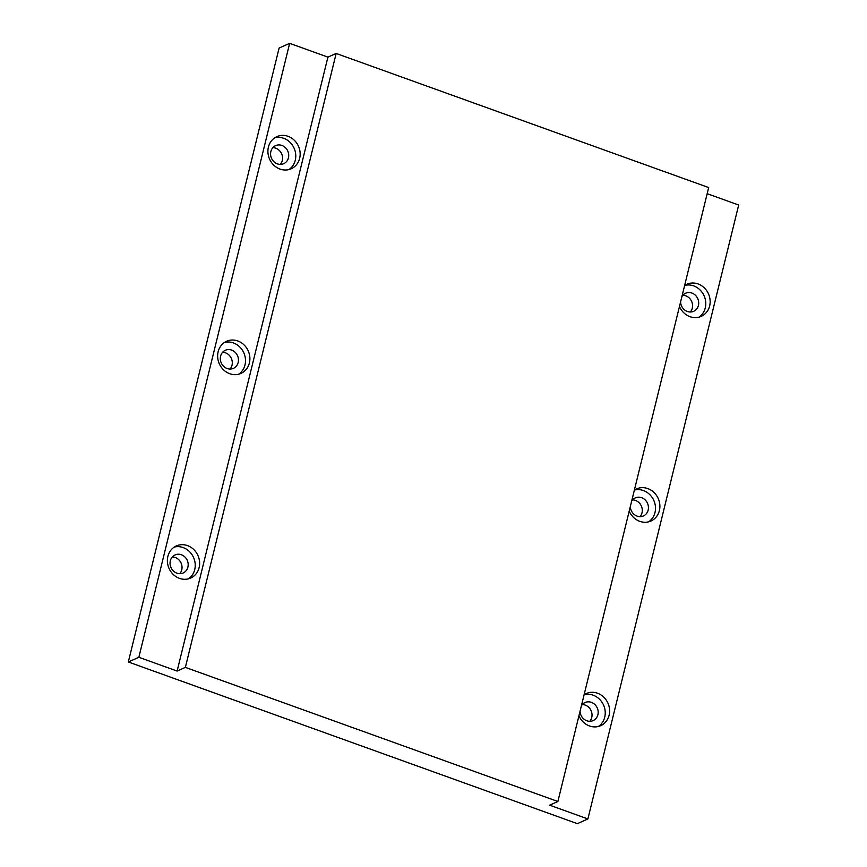 <?xml version="1.0" encoding="UTF-8"?>
<svg xmlns="http://www.w3.org/2000/svg" width="867" height="867" viewBox="0 0 867 867"><rect width="100%" height="100%" fill="white"/><g stroke="black" fill="none" stroke-linecap="round" stroke-linejoin="round"><path stroke-width="1.3" d="M578.928 715.774A17.589 15.823 66 0 0 589.484 725.972A17.589 15.823 66 0 0 600.668 725.668A17.589 15.823 66 0 0 609.544 709.163A17.589 15.823 66 0 0 597.526 693.232A17.589 15.823 66 0 0 586.341 693.535A17.589 15.823 66 0 0 584.087 694.792M598.382 726.459A17.589 15.823 66 0 0 604.982 709.802A17.589 15.823 66 0 0 593.136 695.182A17.589 15.823 66 0 0 584.228 694.695M580.045 711.233A9.895 8.898 66 0 0 586.851 720.77A9.895 8.898 66 0 0 593.136 720.596A9.895 8.898 66 0 0 598.132 711.308A9.895 8.898 66 0 0 591.37 702.346A9.895 8.898 66 0 0 585.084 702.519A9.895 8.898 66 0 0 581.378 705.836M589.766 721.301A9.895 8.898 66 0 0 585.225 705.088A9.895 8.898 66 0 0 582.31 704.557M187.521 545.614A17.589 15.823 66 0 0 176.337 545.928A17.589 15.823 66 0 0 167.461 562.423A17.589 15.823 66 0 0 179.48 578.365A17.589 15.823 66 0 0 190.664 578.061A17.589 15.823 66 0 0 199.551 561.556A17.589 15.823 66 0 0 187.521 545.614M188.388 578.853A17.589 15.823 66 0 0 194.977 562.195A17.589 15.823 66 0 0 183.132 547.576A17.589 15.823 66 0 0 174.234 547.088M181.376 554.739A9.895 8.898 66 0 0 175.091 554.913A9.895 8.898 66 0 0 170.095 564.189A9.895 8.898 66 0 0 176.857 573.152A9.895 8.898 66 0 0 183.143 572.989A9.895 8.898 66 0 0 188.139 563.702A9.895 8.898 66 0 0 181.376 554.739M179.772 573.683A9.895 8.898 66 0 0 175.232 557.481A9.895 8.898 66 0 0 172.316 556.95M629.204 511.129A17.589 15.823 66 0 0 639.748 521.327A17.589 15.823 66 0 0 650.933 521.024A17.589 15.823 66 0 0 659.809 504.518A17.589 15.823 66 0 0 647.79 488.587A17.589 15.823 66 0 0 636.606 488.89A17.589 15.823 66 0 0 634.351 490.148M648.646 521.815A17.589 15.823 66 0 0 655.246 505.158A17.589 15.823 66 0 0 643.401 490.538A17.589 15.823 66 0 0 634.492 490.05M630.309 506.588A9.895 8.898 66 0 0 637.115 516.125A9.895 8.898 66 0 0 643.401 515.952A9.895 8.898 66 0 0 648.397 506.664A9.895 8.898 66 0 0 641.634 497.701A9.895 8.898 66 0 0 635.348 497.875A9.895 8.898 66 0 0 631.642 501.191M640.03 516.656A9.895 8.898 66 0 0 635.489 500.443A9.895 8.898 66 0 0 632.574 499.912M237.796 340.969A17.589 15.823 66 0 0 226.612 341.284A17.589 15.823 66 0 0 217.725 357.778A17.589 15.823 66 0 0 229.744 373.72A17.589 15.823 66 0 0 240.928 373.417A17.589 15.823 66 0 0 249.815 356.911A17.589 15.823 66 0 0 237.796 340.969M238.653 374.208A17.589 15.823 66 0 0 245.242 357.551A17.589 15.823 66 0 0 233.396 342.931A17.589 15.823 66 0 0 224.499 342.443M231.641 350.095A9.895 8.898 66 0 0 225.355 350.268A9.895 8.898 66 0 0 220.359 359.545A9.895 8.898 66 0 0 227.121 368.508A9.895 8.898 66 0 0 233.407 368.345A9.895 8.898 66 0 0 238.403 359.057A9.895 8.898 66 0 0 231.641 350.095M230.037 369.039A9.895 8.898 66 0 0 225.496 352.836A9.895 8.898 66 0 0 222.581 352.305M679.468 306.485A17.589 15.823 66 0 0 690.013 316.683A17.589 15.823 66 0 0 701.197 316.379A17.589 15.823 66 0 0 710.073 299.874A17.589 15.823 66 0 0 698.054 283.942A17.589 15.823 66 0 0 686.87 284.246A17.589 15.823 66 0 0 684.616 285.503M698.921 317.17A17.589 15.823 66 0 0 705.51 300.513A17.589 15.823 66 0 0 693.665 285.893A17.589 15.823 66 0 0 684.757 285.406M680.573 301.944A9.895 8.898 66 0 0 687.379 311.481A9.895 8.898 66 0 0 693.665 311.307A9.895 8.898 66 0 0 698.661 302.019A9.895 8.898 66 0 0 691.899 293.057A9.895 8.898 66 0 0 685.613 293.23A9.895 8.898 66 0 0 681.906 296.547M690.295 312.012A9.895 8.898 66 0 0 685.754 295.799A9.895 8.898 66 0 0 682.838 295.268M288.061 136.325A17.589 15.823 66 0 0 276.876 136.639A17.589 15.823 66 0 0 267.99 153.134A17.589 15.823 66 0 0 280.019 169.076A17.589 15.823 66 0 0 291.204 168.772A17.589 15.823 66 0 0 300.08 152.267A17.589 15.823 66 0 0 288.061 136.325M288.917 169.564A17.589 15.823 66 0 0 295.517 152.906A17.589 15.823 66 0 0 283.672 138.286A17.589 15.823 66 0 0 274.763 137.799M281.905 145.45A9.895 8.898 66 0 0 275.619 145.623A9.895 8.898 66 0 0 270.623 154.9A9.895 8.898 66 0 0 277.386 163.863A9.895 8.898 66 0 0 283.672 163.7A9.895 8.898 66 0 0 288.668 154.413A9.895 8.898 66 0 0 281.905 145.45M280.301 164.394A9.895 8.898 66 0 0 275.76 148.192A9.895 8.898 66 0 0 272.845 147.661M557.882 801.498L708.675 187.565L336.168 53.451L185.365 667.384L557.882 801.498L549.624 805.172L587.891 818.957L738.684 205.024L707.169 193.677M138.85 657.284L289.643 43.35L279.109 48.043L128.316 661.976L138.85 657.284L177.117 671.058L327.91 57.124L336.168 53.451M177.117 671.058L185.365 667.384M289.643 43.35L327.91 57.124M128.316 661.976L577.357 823.65L587.891 818.957"/></g></svg>

